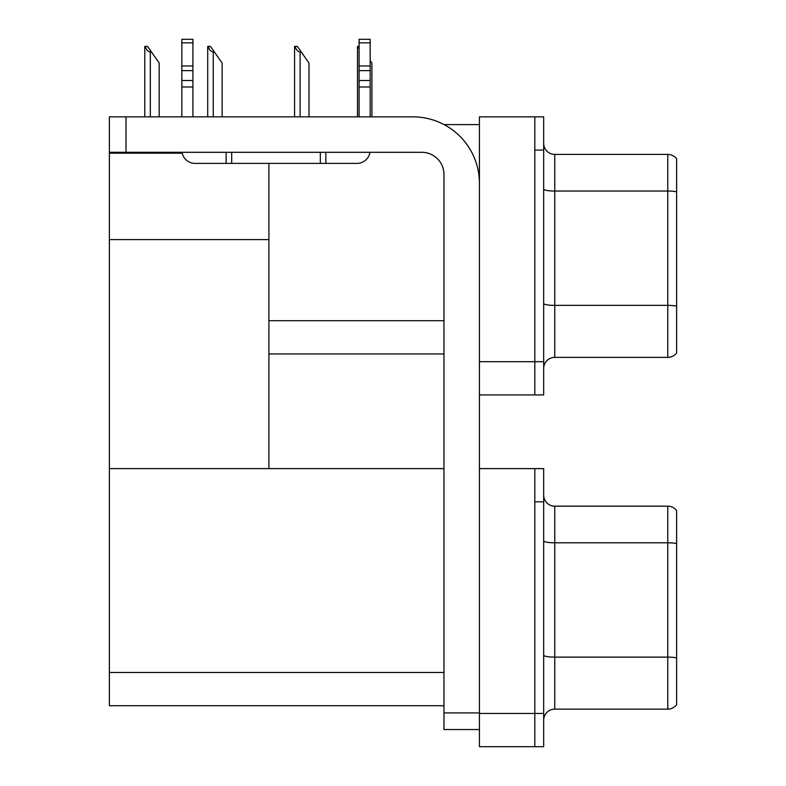 <?xml version="1.0" encoding="UTF-8"?>
<svg xmlns="http://www.w3.org/2000/svg" width="786" height="786" viewBox="0 0 786 786"><rect width="100%" height="100%" fill="white"/><g stroke="black" fill="none" stroke-linecap="round" stroke-linejoin="round"><path stroke-width="1.18" d="M444.1 124.61L479.421 124.61M443.962 320.708L268.91 320.708L268.91 239.612L109.372 239.612L109.372 116.859L125.996 116.859L125.996 152.307L421.807 152.307A22.155 22.155 0 0 1 443.962 174.463L443.962 712.912L479.421 712.912M534.814 468.613L534.814 746.7L543.676 746.7L543.676 468.613L479.421 468.613L479.421 116.859L534.814 116.859L534.814 394.936L479.421 394.936L479.421 361.698L534.814 361.698L534.814 394.936L543.676 394.936L543.676 361.698L534.814 361.698L534.814 150.087L543.676 150.087L543.676 361.698M268.91 353.946L443.962 353.946M268.91 163.39L268.91 468.613L109.372 468.613L109.372 239.612M109.372 153.191L182.195 153.191M479.421 394.936L479.421 746.7L534.814 746.7L534.814 501.851L543.676 501.851M443.962 705.71L109.372 705.71L109.372 468.613L443.962 468.613M543.676 368.457A11.083 11.083 0 0 1 554.759 357.384L667.766 357.384L667.766 154.41L554.759 154.41A11.083 11.083 0 0 1 543.676 143.337A11.083 11.083 0 0 0 554.759 154.41L554.759 357.384M676.628 158.841A11.083 11.083 0 0 0 667.766 154.41A11.083 11.083 0 0 1 676.628 158.841L676.628 352.953A11.083 11.083 0 0 1 667.766 357.384M534.814 116.859L543.676 116.859L543.676 150.087M676.628 192.57L676.628 306.137A11.083 1.926 180 0 0 667.766 305.371L554.759 305.371A11.083 1.926 0 0 1 543.676 303.445M543.676 720.222A11.083 11.083 0 0 1 554.759 709.139L667.766 709.139L667.766 506.174L554.759 506.174A11.083 11.083 0 0 1 543.676 495.092A11.083 11.083 0 0 0 554.759 506.174L554.759 709.139M676.628 510.605A11.083 11.083 0 0 0 667.766 506.174A11.083 11.083 0 0 1 676.628 510.605L676.628 704.708A11.083 11.083 0 0 1 667.766 709.139M676.628 544.334L676.628 657.902A11.083 1.926 180 0 0 667.766 657.125L554.759 657.125A11.083 1.926 0 0 1 543.676 655.21M371.906 116.859L371.906 63.008L370.177 60.551M357.502 116.859L357.502 46.394L359.094 49.076M359.094 46.394L358.013 46.394M295.084 46.394L297.334 46.394L301.215 51.935L300.105 51.935C297.825 51.758 296.145 49.911 295.084 46.394L294.573 46.394L294.573 116.859M308.977 116.859L308.977 63.008L301.215 51.935M208.231 46.394L210.471 46.394L214.352 51.935L213.252 51.935C210.962 51.758 209.292 49.911 208.231 46.394L207.71 46.394L207.71 116.859M222.114 116.859L222.114 63.008L214.352 51.935M145.302 46.394L147.542 46.394L151.423 51.935L150.323 51.935C148.033 51.758 146.353 49.911 145.302 46.394L144.781 46.394L144.781 116.859M159.185 116.859L159.185 63.008L151.423 51.935M479.421 729.526L443.962 729.526L443.962 712.912M479.421 183.325A66.476 66.476 0 0 0 412.945 116.859L125.996 116.859M125.996 152.307L109.372 152.307M369.99 152.307A13.293 13.293 0 0 1 356.883 163.39L195.125 163.39A13.293 13.293 0 0 1 182.018 152.307M359.094 116.859L359.094 86.991L370.177 86.991L370.177 116.859M370.177 42.837L359.094 42.837L359.094 39.3L370.177 39.3L370.177 86.991M359.094 86.991L359.094 80.496L370.177 80.496M370.177 70.622L359.094 70.622L359.094 80.496M359.094 70.622L359.094 42.837M370.177 65.955L359.094 65.955M320.324 163.39L320.324 152.307M231.693 163.39L231.693 152.307M181.831 116.859L181.831 86.991L192.914 86.991L192.914 116.859M226.152 152.307L226.152 163.39L195.125 163.39M181.831 86.991L181.831 80.496L192.914 80.496L192.914 86.991M192.914 42.837L181.831 42.837L181.831 39.3L192.914 39.3L192.914 70.622L181.831 70.622L181.831 80.496M181.831 70.622L181.831 42.837M192.914 70.622L192.914 80.496M192.914 65.955L181.831 65.955M479.421 713.462L543.676 713.462M109.372 672.472L443.962 672.472M676.628 191.804A11.083 1.926 180 0 0 667.766 191.037L554.759 191.037A11.083 1.926 0 0 1 543.676 189.112M676.628 543.568A11.083 1.926 180 0 0 667.766 542.792L554.759 542.792A11.083 1.926 0 0 1 543.676 540.866M300.105 116.859L300.105 51.935M213.252 116.859L213.252 51.935M150.323 116.859L150.323 51.935M325.856 163.39L325.856 152.307"/></g></svg>
